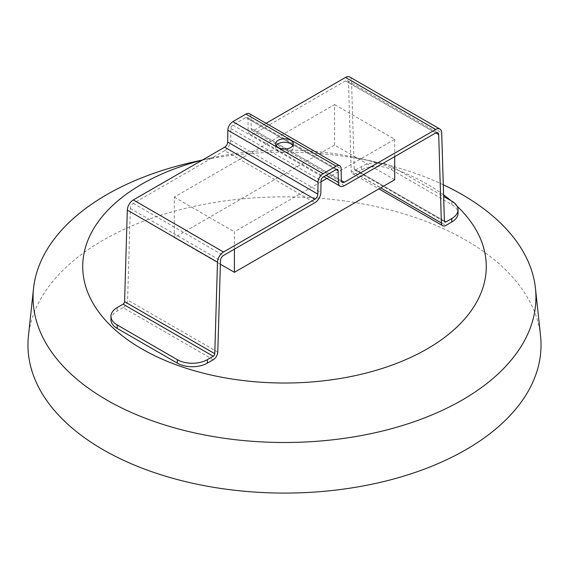<?xml version="1.0" encoding="UTF-8"?>
<svg xmlns="http://www.w3.org/2000/svg" width="569" height="569" viewBox="0 0 569 569"><rect width="100%" height="100%" fill="white"/><g stroke="black" fill="none" stroke-linecap="round" stroke-linejoin="round"><path stroke-width="0.43" stroke-dasharray="2.85 2.13" d="M349.757 77.007A8.499 4.908 -60 0 1 351.514 80.663L354.231 169.057A2.127 1.23 120 0 0 354.672 169.975A2.127 1.23 120 0 0 355.732 169.868L361.649 166.447A21.252 12.269 180 0 1 391.707 166.447L391.707 169.918A21.252 12.269 180 0 0 361.649 169.918L355.732 173.339A6.373 3.684 -60 0 1 352.545 173.652A6.373 3.684 -60 0 1 351.229 170.913L348.505 82.519A4.253 2.454 120 0 0 347.631 80.691A4.253 2.454 120 0 0 345.504 80.905L254.151 133.644A8.499 4.908 -60 0 1 249.898 134.064A8.499 4.908 -60 0 1 248.141 130.294L247.963 118.665A2.831 1.636 120 0 0 247.38 117.406A2.831 1.636 120 0 0 245.957 117.548L232.863 125.109A2.831 1.636 120 0 0 230.865 128.537L230.687 140.372A8.499 4.908 -60 0 1 224.677 150.664L239.705 159.341L269.18 142.321L329.295 177.03L326.805 178.467M394.715 179.754L334.6 145.045L174.285 237.6L174.285 197.109L239.705 159.341L314.849 202.728M321.016 181.81L234.4 231.818L234.4 249.172M334.6 145.045L334.6 104.554L269.18 142.321L254.151 133.644M344.323 185.707L329.295 177.03L394.715 139.263L334.6 104.554M394.715 139.263L394.715 156.617M174.285 237.6L220.381 264.215M174.285 197.109L234.4 231.818M276.171 145.621A8.855 5.114 -0 0 0 275.645 147.357A8.855 5.114 -0 0 0 278.241 150.977A8.855 5.114 -0 0 0 287.886 152.079A8.855 5.114 -0 0 0 293.355 147.357A8.855 5.114 -0 0 0 292.829 145.621M110.948 319.742A21.252 12.269 180 0 1 117.178 311.065L123.089 307.651L213.268 359.715M249.499 113.729A7.084 4.09 -60 0 1 250.972 116.873L251.149 128.494A4.253 2.454 120 0 0 252.024 130.386A4.253 2.454 120 0 0 254.151 130.173L266.072 123.295M224.677 150.664L133.324 203.403A4.253 2.454 120 0 0 130.315 208.489L127.598 300.027A6.373 3.684 -60 0 1 123.089 307.651M391.707 166.447L443.649 196.44M391.707 169.918L451.822 204.627A21.252 12.269 180 0 1 458.052 213.304M355.732 173.339L445.911 225.402M457.071 206.156A201.775 116.496 0 0 0 450.868 200.601M443.6 194.875A201.775 116.496 0 0 0 427.177 184.15A201.775 116.496 0 0 0 358.306 158.104A201.775 116.496 0 0 0 210.694 158.104A201.775 116.496 0 0 0 202.223 160.152M540.55 335.802A256.541 148.111 0 0 0 465.904 240.232A256.541 148.111 0 0 0 193.709 206.44A256.541 148.111 0 0 0 28.45 335.802M443.287 184.776A251.434 145.166 0 0 0 376.472 162.222A251.434 145.166 0 0 0 192.528 162.222M345.504 80.905L435.676 132.961M117.178 307.594L117.178 311.065M361.649 169.918L361.649 166.447M451.822 204.627L451.822 201.156M355.732 169.868L444.403 221.057M217.771 352.09L127.598 300.027M250.972 116.873L341.144 168.929M251.149 128.494L341.322 180.558M254.151 130.173L341.322 180.501M351.514 80.663L441.686 132.726M354.231 169.057L444.41 221.121M351.229 170.913L380.625 187.884M348.505 82.519L435.783 132.904M248.141 130.294L326.186 175.352M247.963 118.665L336.172 169.59M245.957 117.548L336.137 169.612M232.863 125.109L323.043 177.172M230.865 128.537L321.037 180.601M230.687 140.372L320.859 192.436M133.324 203.403L223.496 255.467M130.315 208.489L220.495 260.552M293.355 147.357L293.355 143.886M275.645 147.357L275.645 143.886M252.024 130.386L342.204 182.443M354.672 169.975L444.844 222.031M352.545 173.652L378.911 188.88M347.631 80.691L437.803 132.755M249.898 134.064L323.804 176.731M247.38 117.406L337.552 169.47M210.694 158.104L202.592 159.939M358.306 158.104L376.472 162.222"/><path stroke-width="0.85" d="M326.805 178.467L321.016 181.81M394.715 156.617L394.715 179.754L234.4 272.309L234.4 249.172M220.381 264.215L234.4 272.309M177.293 363.129A21.252 12.269 180 0 0 207.351 363.129L213.268 359.715A6.373 3.684 120 0 0 217.771 352.09L220.495 260.552A4.253 2.454 -60 0 1 223.496 255.467L314.849 202.728A8.499 4.908 120 0 0 320.859 192.436L321.037 180.601A2.831 1.636 -60 0 1 323.043 177.172L336.137 169.612A2.831 1.636 -60 0 1 337.552 169.47A2.831 1.636 -60 0 1 338.135 170.728L338.313 182.357A8.499 4.908 120 0 0 340.077 186.127A8.499 4.908 120 0 0 344.323 185.707L435.676 132.961A4.253 2.454 -60 0 1 437.803 132.755A4.253 2.454 -60 0 1 438.685 134.583L441.402 222.977A6.373 3.684 120 0 0 442.718 225.715A6.373 3.684 120 0 0 445.911 225.402L451.822 221.981A21.252 12.269 180 0 0 458.052 213.304L458.052 209.833A21.252 12.269 180 0 1 451.822 218.51L445.911 221.931A2.127 1.23 -60 0 1 444.844 222.031A2.127 1.23 -60 0 1 444.41 221.121L441.686 132.726A8.499 4.908 120 0 0 439.929 129.071A8.499 4.908 120 0 0 435.676 129.49L344.323 182.236A4.253 2.454 -60 0 1 342.204 182.443A4.253 2.454 -60 0 1 341.322 180.558L341.144 168.929A7.084 4.09 120 0 0 339.679 165.785A7.084 4.09 120 0 0 336.137 166.141L323.043 173.701A7.084 4.09 120 0 0 318.028 182.272L317.851 194.107A4.253 2.454 -60 0 1 314.849 199.257L223.496 251.996A8.499 4.908 120 0 0 217.486 262.167L214.769 353.698A2.127 1.23 -60 0 1 213.268 356.244L207.351 359.658A21.252 12.269 180 0 1 177.293 359.658L177.293 363.129L117.178 328.42A21.252 12.269 180 0 1 110.948 319.742L110.948 316.272A21.252 12.269 180 0 1 117.178 307.594L123.089 304.18A2.127 1.23 120 0 0 124.59 301.641L127.314 210.103A8.499 4.908 -60 0 1 133.324 199.932L224.677 147.193A4.253 2.454 120 0 0 227.678 142.044L227.856 130.216A7.084 4.09 -60 0 1 232.863 121.638L245.957 114.077A7.084 4.09 -60 0 1 249.499 113.729L339.679 165.785M292.829 145.621A8.855 5.114 -0 0 0 284.5 142.243A8.855 5.114 -0 0 0 276.171 145.621M278.241 147.506A8.855 5.114 180 0 1 275.645 143.886A8.855 5.114 180 0 1 281.114 139.163A8.855 5.114 180 0 1 290.759 140.273A8.855 5.114 180 0 1 293.355 143.886A8.855 5.114 180 0 1 287.886 148.609A8.855 5.114 180 0 1 278.241 147.506M117.178 328.42L117.178 324.949A21.252 12.269 180 0 1 110.948 316.272M266.072 123.295L345.504 77.434A8.499 4.908 -60 0 1 349.757 77.007L439.929 129.071M117.178 324.949L177.293 359.658M443.649 196.44L451.822 201.156A21.252 12.269 180 0 1 458.052 209.833M202.223 160.152A201.775 116.496 0 0 0 141.823 348.897A201.775 116.496 0 0 0 409.019 358.193A201.775 116.496 0 0 0 457.071 206.156M450.868 200.601A201.775 116.496 0 0 0 443.6 194.875M202.592 159.939L192.528 162.222A251.434 145.166 0 0 0 33.543 288.348L28.45 335.802A256.541 148.111 0 0 0 103.096 449.695A256.541 148.111 0 0 0 389.964 479.987A256.541 148.111 0 0 0 540.55 335.802L535.457 288.348A251.434 145.166 0 0 0 462.291 194.683A251.434 145.166 0 0 0 443.287 184.776M33.543 288.348A251.434 145.166 0 0 0 106.709 399.979A251.434 145.166 0 0 0 387.866 429.666A251.434 145.166 0 0 0 535.457 288.348M123.089 304.18L213.268 356.244M207.351 363.129L207.351 359.658M451.822 218.51L451.822 221.981M444.403 221.057L445.911 221.931M124.59 301.641L214.769 353.698M127.314 210.103L217.486 262.167M133.324 199.932L223.496 251.996M224.677 147.193L314.849 199.257M227.678 142.044L317.851 194.107M227.856 130.216L318.028 182.272M232.863 121.638L323.043 173.701M245.957 114.077L336.137 166.141M341.322 180.501L344.323 182.236M345.504 77.434L435.676 129.49M380.625 187.884L441.402 222.977M435.783 132.904L438.685 134.583M326.186 175.352L338.313 182.357M336.172 169.59L338.135 170.728M378.911 188.88L442.718 225.715M323.804 176.731L340.077 186.127"/></g></svg>
